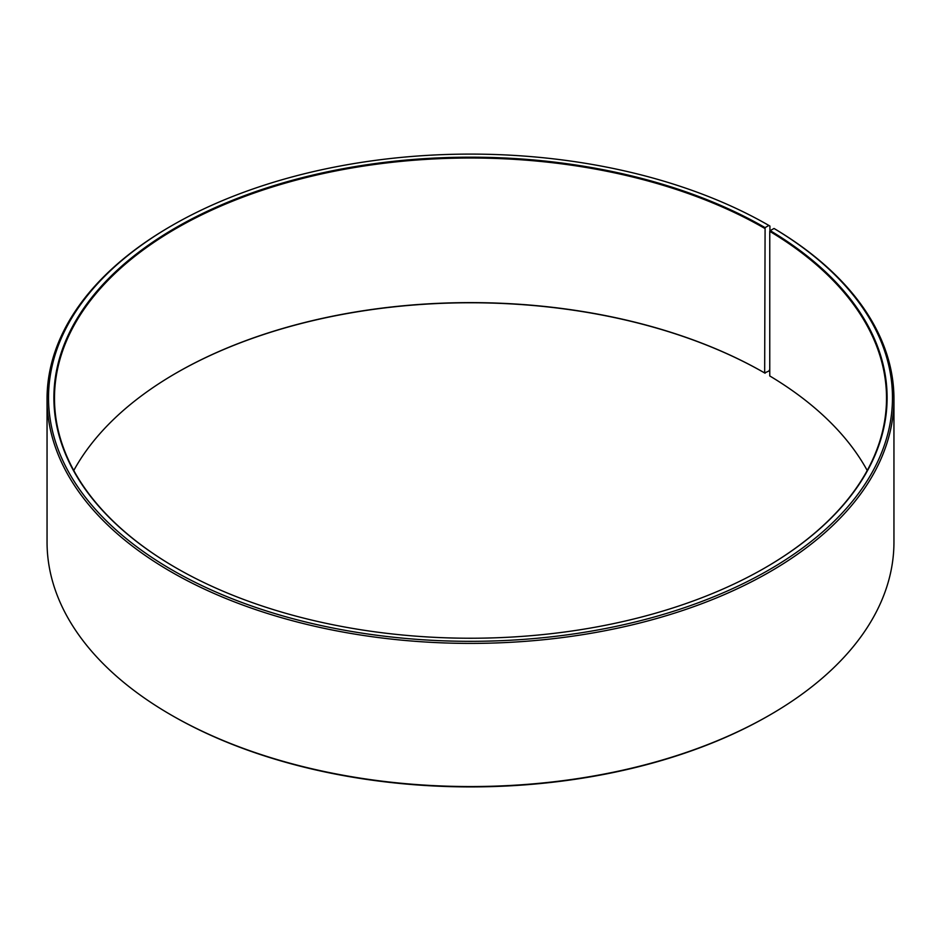 <?xml version="1.0" encoding="UTF-8"?>
<svg xmlns="http://www.w3.org/2000/svg" width="941" height="941" viewBox="0 0 941 941"><rect width="100%" height="100%" fill="white"/><g stroke="black" fill="none" stroke-linecap="round" stroke-linejoin="round"><path stroke-width="1.41" d="M867.226 470.5A416.016 240.19 -0 0 0 769.762 375.953L769.762 231.345A416.016 240.19 -0 0 1 886.516 398.196A416.016 240.19 -0 0 1 764.88 567.905M769.926 231.074L769.926 226.052L768.879 225.452L765.092 227.628A416.616 240.531 -0 0 0 175.908 227.628A416.616 240.531 -0 0 0 175.908 567.788A416.616 240.531 -0 0 0 765.092 567.788A416.616 240.531 -0 0 0 770.185 230.627L769.762 231.345M768.879 225.452A421.968 243.613 -0 0 0 172.121 225.452A421.968 243.613 -0 0 0 172.121 569.975A421.968 243.613 -0 0 0 766.256 571.469A421.968 243.613 -0 0 0 774.031 228.475L770.185 230.627M172.121 225.452L171.074 226.052A423.45 244.472 -0 0 0 47.05 398.925A423.45 244.472 -0 0 0 171.074 571.799A423.45 244.472 -0 0 0 632.552 624.789A423.45 244.472 -0 0 0 893.95 398.925A423.45 244.472 -0 0 0 775.102 229.098L774.031 228.475M47.05 398.925L47.05 542.075A423.45 244.472 -0 0 0 171.074 714.948L172.121 715.548A421.968 243.613 -0 0 0 768.879 715.548L769.926 714.948A423.45 244.472 -0 0 0 893.95 542.075L893.95 398.925M765.092 227.628L764.668 372.965L768.879 371.025L769.762 369.484M764.668 372.965A416.016 240.19 -0 0 0 176.32 372.965A416.016 240.19 -0 0 0 73.774 470.5M765.092 373.212A416.616 240.531 -0 0 0 176.12 373.095M172.121 715.548L171.074 714.948A423.45 244.472 -0 0 0 769.926 714.948M764.668 228.357A416.016 240.19 -0 0 0 311.295 176.296A416.016 240.19 -0 0 0 54.484 398.196A416.016 240.19 -0 0 0 176.12 567.905"/></g></svg>
